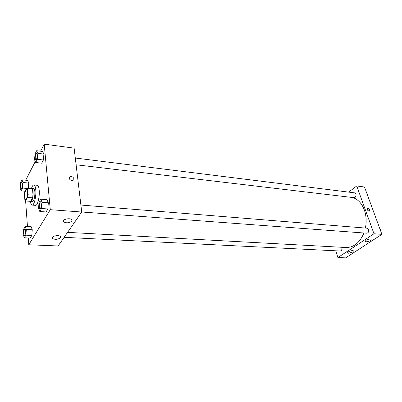 <?xml version="1.0" encoding="UTF-8"?>
<svg xmlns="http://www.w3.org/2000/svg" width="402" height="402" viewBox="0 0 402 402"><rect width="100%" height="100%" fill="white"/><g stroke="black" fill="none" stroke-linecap="round" stroke-linejoin="round"><path stroke-width="0.6" d="M27.482 191.87C27.517 196.141 26.919 198.683 25.693 199.498C23.969 199.588 24.889 188.99 26.567 189.372C27.045 189.473 27.351 190.307 27.482 191.87M26.728 187.905L24.834 191.508L24.442 194.131L24.879 200.241L25.512 200.96L27.426 197.412L27.828 194.744L27.371 188.578L26.728 187.905L31.869 188.382L32.527 189.056L27.371 188.578M25.512 200.96L30.658 201.377L32.607 197.844L27.426 197.412M32.527 189.056L33.009 195.191L27.828 194.744M33.009 195.191L32.607 197.844M30.266 201.347L30.703 201.603L31.713 200.719C33.532 197.754 33.642 187.98 31.864 188.161L31.391 188.337M31.864 188.161L33.567 188.322C34.22 188.458 34.642 189.558 34.833 191.628C35.004 195.387 34.532 198.462 33.426 200.859L32.406 201.739L30.703 201.603M31.517 188.247C32.261 186.051 33.049 184.96 33.884 184.97C34.858 185.166 35.487 186.814 35.778 189.905C36.401 196.307 34.15 205.588 32.145 205.095C31.321 204.96 30.733 203.749 30.376 201.457M33.884 184.97L37.27 185.292C38.26 185.493 38.904 187.136 39.205 190.216C39.843 196.603 37.572 205.854 35.537 205.357L32.145 205.095M28.286 237.974L28.773 244.763L50.27 209.683L44.21 144.137L40.582 151.212M35.291 161.519L25.703 180.207M25.622 200.97L27.452 226.396M39.808 211.497L46.044 211.949L47.848 208.975L48.33 202.799L47.009 199.699L40.778 199.176L39.034 202.221L38.552 208.331L39.808 211.497L41.572 208.502L42.064 202.296L40.778 199.176M24.316 237.788L30.225 238.064L31.798 235.471L32.255 229.703L31.135 226.612L25.231 226.271L23.708 228.924L23.256 234.642L24.316 237.788L25.859 235.175L26.316 229.376L25.231 226.271M22.999 182.493L28.718 183.051L28.321 188.056L28.718 183.051L27.668 180.397L21.979 179.835L20.537 182.694L20.1 188.181L21.1 190.88L22.557 188.056L22.999 182.493L21.979 179.835M35.723 162.503L41.723 163.197L43.421 159.996L43.883 154.092L42.647 151.479L36.657 150.715L35.014 153.976L34.547 159.825L35.723 162.503L37.386 159.277L37.853 153.343L36.657 150.715M50.27 209.683L81.727 212.025L58.104 245.974L28.773 244.763M81.727 212.025L74.124 148.142L44.21 144.137M71.802 180.543C69.32 179.654 68.722 178.403 70.003 176.79C72.124 175.408 75.4 179.081 73.129 180.292L71.802 180.543C69.32 179.654 68.722 178.403 70.003 176.79L70.003 176.79C72.124 175.408 75.4 179.081 73.129 180.292M60.511 237.703C57.953 239.552 55.265 239.813 52.441 238.486C50.25 236.507 58.632 234.416 60.416 236.497L60.511 237.703M71.928 221.08C69.29 223.055 66.516 223.326 63.596 221.894C61.215 219.738 69.858 217.417 71.817 219.688L71.928 221.08M352.725 197.538C357.936 199.226 361.805 203.372 364.338 209.975C366.322 215.678 366.674 221.708 365.398 228.06M363.951 232.994C359.795 242.667 353.84 247.506 346.097 247.511L67.576 232.356M76.104 164.78L353.971 197.683C356.197 198.075 356.875 193.015 354.614 192.854L75.3 158.031M341.69 247.27L341.811 247.582C342.157 249.557 341.61 250.702 340.167 251.019L64.124 237.321M80.892 205.04L367.091 228.2L368.604 229.547C368.991 231.663 368.363 232.884 366.719 233.2L81.722 211.995M373.986 233.758L337.916 257.541L345.685 257.863L381.9 234.346L373.986 233.758L356.73 185.96L348.7 192.116M335.73 250.798L337.916 257.541M348.64 253.24L347.78 252.979C346.65 252.029 352.614 249.838 353.458 250.898L352.78 252.049L348.64 253.24M370.393 239.009L371.207 239.275L370.448 240.542C368.242 241.708 366.534 242.029 365.333 241.517C365.529 240.2 367.217 239.361 370.393 239.009M381.9 234.346L364.503 187L356.73 185.96M369.669 209.844L369.398 211.156C367.579 210.718 366.961 209.764 367.539 208.286C368.383 208.151 369.091 208.673 369.669 209.844C369.091 208.673 368.383 208.156 367.539 208.286C366.961 209.764 367.579 210.718 369.398 211.156L369.669 209.844M367.775 195.905L367.87 194.493L366.996 193.794M367.87 194.493L367.227 194.412M380.684 231.034L380.779 229.577L379.86 228.793M380.779 229.577L380.126 229.527M37.15 154.73C37.175 157.669 36.738 159.428 35.843 160.011L35.833 160.011C34.632 160.031 35.371 152.896 36.537 153.202L37.15 154.73M41.723 163.197L43.421 159.996L37.386 159.277M43.421 159.996L43.883 154.092L37.853 153.343M43.883 154.092L42.647 151.479M36.552 153.202L37.135 154.725C37.16 157.669 36.723 159.428 35.828 160.011L35.843 160.011M21.824 182.166L22.381 183.709C22.391 186.412 22.015 188.025 21.256 188.548L21.241 188.543C20.19 188.598 20.793 181.92 21.819 182.166L22.366 183.709C22.376 186.407 22.004 188.02 21.241 188.543M24.979 191.226L21.1 190.88M26.457 188.417L22.557 188.056M28.718 183.051L27.668 180.397M40.592 201.784L41.295 203.583C41.361 206.568 40.924 208.337 40.009 208.894L39.999 208.894C38.687 208.96 39.295 201.513 40.577 201.779L41.311 203.588C41.346 206.568 40.909 208.337 39.994 208.894L39.994 208.894M46.044 211.949L47.848 208.975L41.572 208.502M47.848 208.975L48.33 202.799L42.064 202.296M48.33 202.799L47.009 199.699M25.014 228.698L25.648 230.502C25.693 233.235 25.321 234.853 24.547 235.356L24.532 235.356C23.396 235.451 23.884 228.482 24.999 228.698L25.663 230.502C25.678 233.235 25.306 234.853 24.532 235.356M30.225 238.064L31.798 235.471L25.859 235.175M31.798 235.471L32.255 229.703L26.316 229.376M32.255 229.703L31.135 226.612M52.441 238.486L52.335 237.301M63.596 221.894L63.456 220.547M347.78 252.979L347.685 252.687M365.333 241.517L365.222 241.215"/></g></svg>
